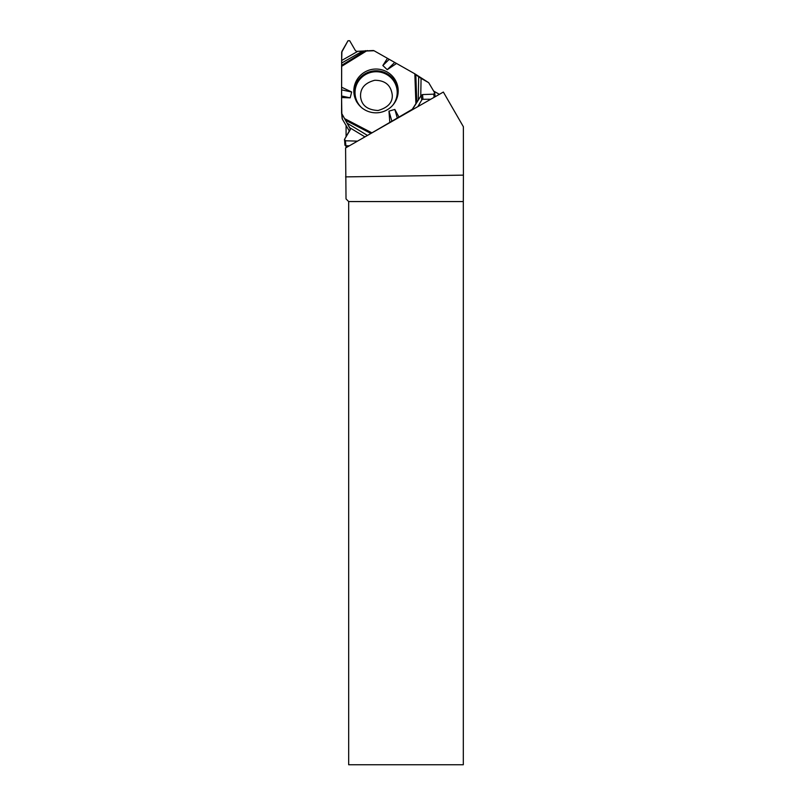 <?xml version="1.0" encoding="UTF-8"?>
<svg xmlns="http://www.w3.org/2000/svg" width="805" height="805" viewBox="0 0 805 805"><rect width="100%" height="100%" fill="white"/><g stroke="black" fill="none" stroke-linecap="round" stroke-linejoin="round"><path stroke-width="1.21" d="M434.116 97.345L433.804 94.165L422.514 94.567L421.277 95.312L418.248 100.172L418.67 76.827L414.837 73.819L374.053 50.745A1.801 1.781 174.3 0 0 373.148 50.514L356.685 51.359L355.438 50.635L349.692 40.733L348.002 40.743L341.904 51.379L341.682 60.486L357.732 51.359M418.67 76.827L421.075 78.357L420.753 96.198M433.804 94.165L434.64 92.726L428.683 82.684L421.075 78.357M362.663 51.077L341.672 63.021L341.582 112.77A1.801 1.781 174.3 0 0 341.823 113.666L342.367 119.16L349.42 131.185M341.672 63.021L341.682 60.486M341.612 96.026L350.195 97.838L341.582 97.546L341.662 52.305L348.002 40.743L349.692 40.733L355.438 50.635L356.685 51.359L374.053 50.745L414.837 73.819L428.683 82.684L434.64 92.726L433.804 94.165L422.514 94.567L421.277 95.312L412.261 109.299L369.123 134.495L412.261 109.299A1.801 1.781 174.3 0 0 412.925 108.645L413.005 109.41M417.865 106.622L421.74 100.011A1.449 1.419 174.3 0 1 422.977 99.297L430.816 99.226M418.248 100.172L412.925 108.645M341.592 112.942L342.135 118.446A1.801 1.781 -5.7 0 0 342.367 119.16M341.582 97.546L341.823 113.666L350.165 128.538L350.175 129.927L344.55 139.335L345.385 140.774L357.511 141.137L345.385 140.774L345.888 145.796A0.976 0.956 174.3 0 1 344.922 144.94L344.55 139.335L350.356 129.102L341.823 113.666M345.888 145.796L349.32 145.816M398.203 90.874A22.248 21.906 -5.7 0 0 370.431 69.743A22.248 21.906 -5.7 0 0 378.119 112.73A22.248 21.906 -5.7 0 0 398.203 90.874M394.5 62.619L387.245 69.693L382.848 65.527L389.046 59.489M387.436 58.322L382.848 65.527M341.582 87.202L351.674 91.991L350.195 97.838M341.612 89.868L351.674 91.991M398.877 116.946L394.853 109.45L388.976 111.13L389.781 122.149M396.533 63.464L387.245 69.693M391.874 121.283L388.976 111.13M397.328 118.124L394.853 109.45M344.419 139.899L345.385 140.774M345.587 176.889L463.418 175.138L463.378 126.727L443.354 92.052L345.587 147.949L346.019 198.905L348.676 201.562L348.676 764.75L463.308 764.75L463.308 201.562L348.676 201.562M463.308 201.562L463.418 175.138M346.08 147.667L346.08 145.796M346.08 136.78L346.08 125.479M433.674 91.096L439.389 94.326M362.461 108.383A21.091 20.769 174.3 0 1 367.271 73.688A21.091 20.769 174.3 0 1 392.619 105.405M412.311 109.802L412.261 109.299M422.977 99.297L422.514 94.567M421.74 100.011L421.277 95.312M350.286 129.696L350.165 128.538M356.776 102.064A21.735 21.403 174.3 0 1 370.964 71.414A21.735 21.403 174.3 0 1 396.966 98.079M341.592 65.396L365.46 50.624M341.582 66.382L367.211 50.534M414.837 73.819L415.893 103.563M344.792 118.717L371.477 132.614M415.803 74.452L416.779 102.154M370.531 133.248L345.677 120.307M347.146 123.165L367.472 135.431M364.947 136.88L349.652 127.653M392.287 95.252C392.619 102.537 387.879 107.618 378.088 110.496C367.452 109.963 361.616 105.425 360.59 96.882C360.066 88.419 364.786 82.885 374.738 80.279C385.253 80.309 391.109 85.3 392.287 95.252M435.123 96.761L434.76 93.098"/></g></svg>
